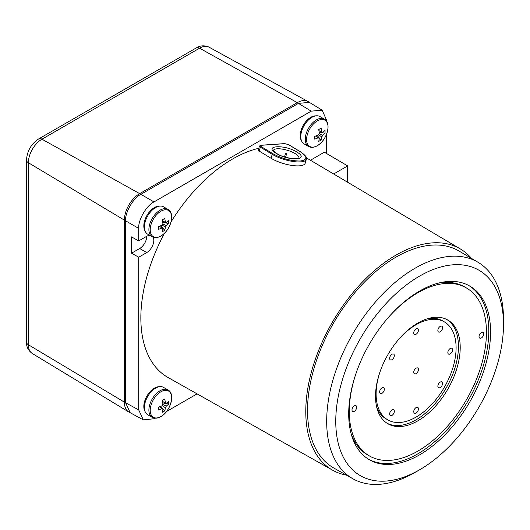 <?xml version="1.0" encoding="UTF-8"?>
<svg xmlns="http://www.w3.org/2000/svg" width="530" height="530" viewBox="0 0 530 530"><rect width="100%" height="100%" fill="white"/><g stroke="black" fill="none" stroke-linecap="round" stroke-linejoin="round"><path stroke-width="0.79" d="M296.84 152.044C310.507 159.934 288.903 161.425 276.382 153.455C262.714 145.564 284.319 144.074 296.84 152.044M284.497 156.906L285.637 153.077A13.31 4.16 -163.4 0 1 286.717 153.389L285.577 157.238M271.055 158.271L259.21 151.096L260.376 147.161L272.221 154.336L271.055 158.271A20.796 6.499 16.6 0 0 292.023 165.446A20.796 6.499 16.6 0 0 305.194 163.22L306.366 159.278C306.214 158.437 308.367 157.383 300.53 151.838A0.662 0.404 -58.8 0 0 300.364 151.805L288.519 144.63L284.895 143.663A0.662 0.484 -93.9 0 0 284.451 143.696M284.895 143.663L261.025 145.306A0.662 0.484 -93.9 0 0 260.8 145.246L259.462 146.055L258.289 149.997A3.326 1.04 16.6 0 0 259.21 151.096M261.025 145.306L261.012 146.525L272.857 153.693C281.967 158.622 291.102 161.06 300.265 161.014C307.698 159.921 307.731 156.853 300.364 151.805M317.311 120.919A15.158 8.752 -60 0 1 328.03 127.107A15.158 8.752 -60 0 1 317.311 145.671A15.158 8.752 -60 0 1 306.592 139.483A15.158 8.752 -60 0 1 317.311 120.919M324.347 119.104L319.862 116.52A15.801 9.123 120 0 0 311.958 117.302A15.801 9.123 120 0 0 301.636 131.228A15.801 9.123 120 0 0 304.061 143.888L308.54 146.479A15.801 9.123 -60 0 1 306.121 133.818A15.801 9.123 -60 0 1 316.443 119.886A15.801 9.123 -60 0 1 324.347 119.104C332.072 122.933 326.679 140.768 317.192 145.77C313.985 147.592 311.103 147.83 308.54 146.479M318.914 130.638L321.717 131.99A26.56 15.337 -120 0 0 321.12 128.147L318.696 129.545A26.56 15.337 60 0 1 319.292 133.388A3.452 1.994 -60 0 0 318.384 134.964L314.754 136.369L314.754 139.165L318.384 137.76L315.807 136.011M315.873 135.985L319.292 138.284A3.452 1.994 -60 0 1 318.696 138.078A3.452 1.994 -60 0 1 318.384 137.76M319.292 138.284A26.56 15.337 60 0 1 318.696 141.437L321.12 140.039A26.56 15.337 -120 0 0 321.717 136.886L318.49 134.719M317.172 135.488L321.12 140.039M319.133 133.6L322.624 135.316A3.452 1.994 -60 0 1 321.717 136.886M322.624 135.316L325.056 133.215L319.139 132.076M321.717 131.99A3.452 1.994 -60 0 1 322.147 132.102A3.452 1.994 -60 0 1 322.624 132.513L318.921 130.705M322.624 132.513L325.056 130.42L325.056 133.215M160.941 211.198A15.158 8.752 -60 0 1 171.66 217.386A15.158 8.752 -60 0 1 160.941 235.956A15.158 8.752 -60 0 1 150.222 229.768A15.158 8.752 -60 0 1 160.941 211.198M167.97 209.39L163.492 206.799A15.801 9.123 120 0 0 155.588 207.581A15.801 9.123 120 0 0 145.26 221.507A15.801 9.123 120 0 0 147.684 234.174L152.17 236.758A15.801 9.123 -60 0 1 149.745 224.097A15.801 9.123 -60 0 1 160.073 210.172A15.801 9.123 -60 0 1 167.97 209.39C175.695 213.212 170.302 231.053 160.822 236.055C157.609 237.877 154.727 238.109 152.17 236.758M162.538 220.917L165.347 222.269A26.56 15.337 -120 0 0 164.744 218.426L162.319 219.824A26.56 15.337 60 0 1 162.922 223.673A3.452 1.994 -60 0 0 162.014 225.243L158.384 226.648L158.384 229.444L162.014 228.039L159.437 226.29M159.497 226.27L162.922 228.569A3.452 1.994 -60 0 1 162.326 228.357A3.452 1.994 -60 0 1 162.014 228.039M162.922 228.569A26.56 15.337 60 0 1 162.319 231.723L164.744 230.318A26.56 15.337 -120 0 0 165.347 227.165L162.114 224.998M160.795 225.773L164.744 230.318M162.756 223.885L166.254 225.594A3.452 1.994 -60 0 1 165.347 227.165M166.254 225.594L168.686 223.501L162.77 222.355M165.347 222.269A3.452 1.994 -60 0 1 165.771 222.381A3.452 1.994 -60 0 1 166.254 222.799L162.551 220.983M166.254 222.799L168.686 220.699L168.686 223.501M315.827 115.865A14.973 8.646 120 0 0 300.212 135.037A14.973 8.646 120 0 0 301.477 140.722M159.457 206.144A14.973 8.646 120 0 0 154.926 207.303A14.973 8.646 120 0 0 145.452 218.473A14.973 8.646 120 0 0 145.101 231.007M159.457 386.714A14.973 8.646 120 0 0 143.835 405.881A14.973 8.646 120 0 0 145.101 411.572M346.448 475.138A127.737 73.749 -60 0 1 332.628 470.196A127.737 73.749 -60 0 1 312.548 367.972A127.737 73.749 -60 0 1 396.102 255.049A127.737 73.749 -60 0 1 460.365 248.954A127.737 73.749 -60 0 1 471.554 258.448M258.799 148.287A129.757 74.915 120 0 0 232.597 159A129.757 74.915 120 0 0 171.031 221.938M164.572 233.134A129.757 74.915 120 0 0 168.123 377.552L332.628 470.196M322.16 110.167L309.401 102.389L298.436 103.37L140.874 194.338C133.308 197.915 124.901 212.477 125.584 220.818L125.584 402.76L130.214 412.744L143.339 419.899L138.708 409.915L138.708 257.216L131.553 253.201L131.553 236.903L138.708 240.918L138.708 228.397C138.025 220.056 146.432 205.488 153.998 201.91L311.196 111.154L322.16 110.167L326.487 119.979L326.487 121.118M285.604 157.132L284.544 156.748M415.089 472.396L419.627 469.779A118.614 68.483 -60 0 1 335.762 421.35A118.614 68.483 -60 0 1 419.627 276.084A118.614 68.483 -60 0 1 503.5 324.506A118.614 68.483 -60 0 1 419.627 469.779L415.089 472.396A125.034 72.186 -60 0 1 352.96 478.809A125.034 72.186 -60 0 1 333.304 378.751A125.034 72.186 -60 0 1 415.089 268.22A125.034 72.186 -60 0 1 477.987 262.257A125.034 72.186 -60 0 1 503.5 319.265A125.034 72.186 -60 0 1 503.467 321.942M352.96 478.809L333.86 468.05A125.266 72.325 -60 0 1 314.164 367.807A125.266 72.325 -60 0 1 396.102 257.07A125.266 72.325 -60 0 1 459.119 251.088L477.987 262.257M368.602 459.278A100.309 57.916 120 0 0 417.865 453.819A100.309 57.916 120 0 0 488.799 330.959A100.309 57.916 120 0 0 468.898 285.564M419.627 291.023A100.309 57.916 -60 0 1 469.785 286.061A100.309 57.916 -60 0 1 485.162 366.442A100.309 57.916 -60 0 1 419.627 454.833A100.309 57.916 -60 0 1 369.476 459.801A100.309 57.916 -60 0 1 354.1 379.42A100.309 57.916 -60 0 1 419.627 291.023M351.145 433.785A96.983 55.994 120 0 0 367.608 454.886L369.37 455.906A96.983 55.994 -60 0 1 355.809 374.041M388.682 317.099A96.983 55.994 -60 0 1 417.865 292.726A96.983 55.994 -60 0 1 466.36 287.923A96.983 55.994 -60 0 1 481.227 365.634A96.983 55.994 -60 0 1 417.865 451.103A96.983 55.994 -60 0 1 369.37 455.906M354.345 405.867A3.326 1.921 -60 0 1 356.697 407.225A3.326 1.921 -60 0 1 354.345 411.3A3.326 1.921 -60 0 1 352.225 408.637A3.326 1.921 -60 0 1 353.331 406.722A3.326 1.921 -60 0 1 354.345 405.867M481.386 332.522A3.326 1.921 -60 0 1 483.738 333.88A3.326 1.921 -60 0 1 481.386 337.954A3.326 1.921 -60 0 1 479.266 335.291A3.326 1.921 -60 0 1 480.372 333.37A3.326 1.921 -60 0 1 481.386 332.522M387.052 423.245A59.89 34.576 120 0 0 416.103 419.793A59.89 34.576 120 0 0 458.45 346.441A59.89 34.576 120 0 0 446.916 319.563M417.865 323.015A59.89 34.576 -60 0 1 447.81 320.047A59.89 34.576 -60 0 1 456.986 368.039A59.89 34.576 -60 0 1 417.865 420.813A59.89 34.576 -60 0 1 387.92 423.775A59.89 34.576 -60 0 1 378.745 375.79A59.89 34.576 -60 0 1 417.865 323.015M376.75 407.358A56.558 32.655 120 0 0 386.059 418.859L387.821 419.879A56.558 32.655 -60 0 1 379.838 372.358M399.236 338.756A56.558 32.655 -60 0 1 416.103 324.711A56.558 32.655 -60 0 1 444.378 321.909A56.558 32.655 -60 0 1 453.051 367.23A56.558 32.655 -60 0 1 416.103 417.077A56.558 32.655 -60 0 1 387.821 419.879M416.103 368.178A3.326 1.921 -60 0 1 418.455 369.536A3.326 1.921 -60 0 1 416.103 373.61A3.326 1.921 -60 0 1 413.976 370.947A3.326 1.921 -60 0 1 415.089 369.026A3.326 1.921 -60 0 1 416.103 368.178M440.225 382.103A3.326 1.921 -60 0 1 442.576 383.462A3.326 1.921 -60 0 1 440.225 387.536A3.326 1.921 -60 0 1 438.098 384.873A3.326 1.921 -60 0 1 439.211 382.951A3.326 1.921 -60 0 1 440.225 382.103M416.103 407.57A3.326 1.921 -60 0 1 418.455 408.928A3.326 1.921 -60 0 1 416.103 413.002A3.326 1.921 -60 0 1 413.976 410.339A3.326 1.921 -60 0 1 415.089 408.418A3.326 1.921 -60 0 1 416.103 407.57M391.981 409.955A3.326 1.921 -60 0 1 394.333 411.313A3.326 1.921 -60 0 1 391.981 415.387A3.326 1.921 -60 0 1 389.855 412.724A3.326 1.921 -60 0 1 390.968 410.81A3.326 1.921 -60 0 1 391.981 409.955M381.991 387.874A3.326 1.921 -60 0 1 384.343 389.232A3.326 1.921 -60 0 1 381.991 393.306A3.326 1.921 -60 0 1 379.864 390.643A3.326 1.921 -60 0 1 380.971 388.722A3.326 1.921 -60 0 1 381.991 387.874M391.981 354.252A3.326 1.921 -60 0 1 394.333 355.61A3.326 1.921 -60 0 1 391.981 359.684A3.326 1.921 -60 0 1 389.855 357.021A3.326 1.921 -60 0 1 390.968 355.1A3.326 1.921 -60 0 1 391.981 354.252M416.103 328.785A3.326 1.921 -60 0 1 418.455 330.144A3.326 1.921 -60 0 1 416.103 334.218A3.326 1.921 -60 0 1 413.976 331.555A3.326 1.921 -60 0 1 415.089 329.64A3.326 1.921 -60 0 1 416.103 328.785M440.225 326.394A3.326 1.921 -60 0 1 442.576 327.759A3.326 1.921 -60 0 1 440.225 331.833A3.326 1.921 -60 0 1 438.098 329.17A3.326 1.921 -60 0 1 439.211 327.248A3.326 1.921 -60 0 1 440.225 326.394M450.215 348.482A3.326 1.921 -60 0 1 452.567 349.84A3.326 1.921 -60 0 1 450.215 353.914A3.326 1.921 -60 0 1 448.089 351.251A3.326 1.921 -60 0 1 449.201 349.33A3.326 1.921 -60 0 1 450.215 348.482M444.378 321.909L442.616 320.889A56.558 32.655 120 0 0 428.001 318.583M466.36 287.923L464.591 286.902A96.983 55.994 120 0 0 438.085 283.192M131.553 253.201L139.688 248.504A9.984 5.764 120 0 0 146.744 236.281L138.708 240.918M298.436 103.37L311.196 111.154M138.708 257.216L146.744 252.578A9.984 5.764 120 0 0 153.09 237.195M149.679 235.32A9.984 5.764 120 0 0 146.744 236.281M326.487 134.401L326.487 153.468M197.087 393.863L166.486 411.532M154.979 418.177L153.998 418.746L143.339 419.899M333.675 173.992L347.667 165.91L324.347 152.209L310.441 160.245M347.667 165.91L347.667 182.274M160.941 391.763A15.158 8.752 -60 0 1 171.66 397.95A15.158 8.752 -60 0 1 160.941 416.52A15.158 8.752 -60 0 1 150.222 410.333A15.158 8.752 -60 0 1 160.941 391.763M167.97 389.954L163.492 387.364A15.801 9.123 120 0 0 155.588 388.145A15.801 9.123 120 0 0 145.26 402.071A15.801 9.123 120 0 0 147.684 414.738L152.17 417.329A15.801 9.123 -60 0 1 149.745 404.662A15.801 9.123 -60 0 1 160.073 390.736A15.801 9.123 -60 0 1 167.97 389.954C175.695 393.777 170.302 411.618 160.822 416.62C157.609 418.442 154.727 418.68 152.17 417.329M162.538 401.482L165.347 402.84A26.56 15.337 -120 0 0 164.744 398.991L162.319 400.389A26.56 15.337 60 0 1 162.922 404.238A3.452 1.994 -60 0 0 162.014 405.808L158.384 407.212L158.384 410.008L162.014 408.61L159.437 406.854M159.497 406.835L162.922 409.133A3.452 1.994 -60 0 1 162.326 408.921A3.452 1.994 -60 0 1 162.014 408.61M162.922 409.133A26.56 15.337 60 0 1 162.319 412.287L164.744 410.882A26.56 15.337 -120 0 0 165.347 407.736L162.114 405.563M160.795 406.338L164.744 410.882M162.756 404.45L166.254 406.159A3.452 1.994 -60 0 1 165.347 407.736M166.254 406.159L168.686 404.065L162.77 402.919M165.347 402.84A3.452 1.994 -60 0 1 165.771 402.946A3.452 1.994 -60 0 1 166.254 403.363L162.551 401.548M166.254 403.363L168.686 401.263L168.686 404.065M129.777 412.479A21.624 12.488 -60 0 1 128.724 411.956A21.624 12.488 -60 0 1 124.378 402.137L124.378 220.122A21.624 12.488 -60 0 1 139.668 193.635L297.297 102.634A21.624 12.488 -60 0 1 307.97 101.488A21.624 12.488 -60 0 1 308.957 102.138M273.414 150.447A13.31 4.16 -163.4 0 1 281.874 149.056A13.31 4.16 -163.4 0 1 295.256 153.64A13.31 4.16 -163.4 0 1 298.927 158.026M272.857 153.693A0.662 0.404 121.2 0 0 272.221 154.336A20.796 6.499 16.6 0 0 293.196 161.504A20.796 6.499 16.6 0 0 306.366 159.278M259.462 146.055A3.326 1.04 16.6 0 0 260.376 147.161A0.662 0.404 -58.8 0 1 261.012 146.525M140.874 194.338L153.998 201.91M146.744 252.578L139.688 248.504M138.708 228.397L125.584 220.818M125.584 402.76L138.708 409.915M32.231 353.464C28.229 350.509 26.321 346.713 26.5 342.069A6.651 3.842 0 0 0 28.368 344.732A19.212 11.09 120 0 0 32.231 353.464L128.724 411.956M26.5 342.069L26.5 160.053A6.651 3.842 0 0 0 28.368 162.723L28.368 344.732L124.378 402.137M26.5 160.053C27.096 150.997 31.164 143.948 38.71 138.906A6.651 3.842 60 0 1 41.956 139.191A19.212 11.09 120 0 0 28.368 162.723L124.378 220.122M38.71 138.906L196.332 47.905A6.651 3.842 60 0 1 199.578 48.19L41.956 139.191L139.668 193.635M196.332 47.905C200.267 45.428 204.507 45.182 209.065 47.17A19.212 11.09 120 0 0 199.578 48.19L297.297 102.634M298.92 158.059L298.933 158.019C302.643 158.768 286.73 160.047 276.793 153.548L273.407 150.474M260.8 145.246L284.67 143.603L288.684 144.67L300.53 151.838M503.5 324.506L503.5 319.265M460.365 248.954L306.406 157.854M209.065 47.17L307.97 101.488"/></g></svg>
